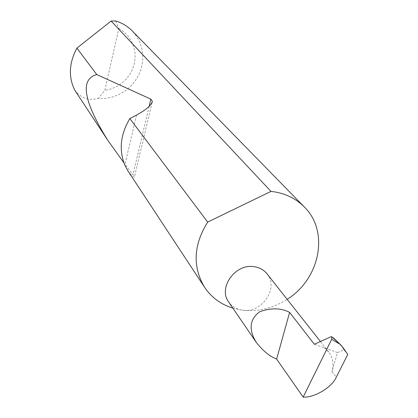 <?xml version="1.0" encoding="UTF-8"?>
<svg xmlns="http://www.w3.org/2000/svg" width="418" height="418" viewBox="0 0 418 418"><rect width="100%" height="100%" fill="white"/><g stroke="black" fill="none" stroke-linecap="round" stroke-linejoin="round"><path stroke-width="0.31" stroke-dasharray="2.09 1.57" d="M232.894 308.176L242.539 310.213C236.567 309.383 231.943 306.645 228.667 301.995M74.67 90.022C80.392 97.399 87.231 100.409 95.179 99.05L98.136 98.502L105.07 98.434L111.93 97.18L118.508 94.781L124.621 91.312L130.076 86.876L134.721 81.604L138.415 75.653L141.044 69.195L142.528 62.418L142.815 55.537L141.895 48.744L139.784 42.249L136.545 36.256L132.26 30.948M127.835 170.753C131.842 175.988 134.063 177.953 134.497 176.631L123.874 162.78M267.06 273.874C279.208 287.908 261.814 313.521 242.539 310.213C258.188 311.901 273.053 308.27 287.14 299.319M347.771 354.48L343.972 349.835L337.488 352.552L331.97 371.545L336.286 377.146M343.972 349.835L340.869 345.002M337.488 352.552L314.326 344.239M324.122 347.75L328.731 352.019C332.89 357.63 333.972 364.141 331.97 371.545M115.661 20.984L118.848 28.455L104.777 90.429L98.136 98.502M118.848 28.455L123.744 31.768L127.908 35.917L131.221 40.765L133.567 46.152L134.883 51.895L135.129 57.815L134.303 63.719L132.438 69.419L129.596 74.738L125.865 79.509L121.366 83.574L116.241 86.813L110.655 89.123L104.777 90.429M331.26 336.657L333.559 338.021M136.534 115.039L124.794 165.058M149.132 106.454L133.049 174.316M152.084 102.551L134.502 176.636M328.731 352.019L320.434 341.506"/><path stroke-width="0.63" d="M289.617 312.387C281.131 307.93 271.214 307.69 259.855 311.656C249.577 319.216 248.402 329.483 256.333 342.462C263.126 351.036 269.897 356.58 276.643 359.088L289.617 312.387L314.326 344.239L331.26 336.657L333.559 338.021L340.869 345.002L343.215 347.865L347.771 354.48L336.286 377.146C332.106 387.23 314.226 397.988 303.17 397.1L276.643 359.088M256.333 342.462L228.667 301.995C217.815 287.73 235.407 263.256 254.175 266.705C259.568 267.504 263.862 269.897 267.06 273.874L320.434 341.506M287.14 299.319C319.922 279.104 329.52 231.65 304.487 207.14L132.26 30.948C127.642 26.229 122.108 22.906 115.661 20.984L111.12 21.031L76.891 48.117C69.054 62.862 68.312 76.834 74.67 90.022L107.692 140.161C83.407 101.025 79.765 79.159 96.767 74.556L150.867 99.134L152.377 101.328C151.363 105.315 146.086 109.887 136.534 115.039L129.857 118.571L207.678 222.083C193.482 244.891 192.411 266.564 204.454 287.098C211.325 297.381 220.809 304.403 232.894 308.176M129.857 118.571C120.447 134.34 118.759 149.837 124.794 165.058L127.835 170.753L204.454 287.098M123.874 162.78L107.692 140.161M76.891 48.117L96.767 74.556M304.487 207.14C296.399 198.911 286.304 193.8 274.203 191.81L270.989 191.402L111.12 21.031M343.215 347.865L340.012 344.244L331.673 336.709M340.012 344.244L331.673 339.317L331.746 336.751M331.673 339.317L303.17 397.1M207.678 222.083L270.989 191.402M150.867 99.134L149.132 106.454M152.377 101.328L152.084 102.551"/></g></svg>
